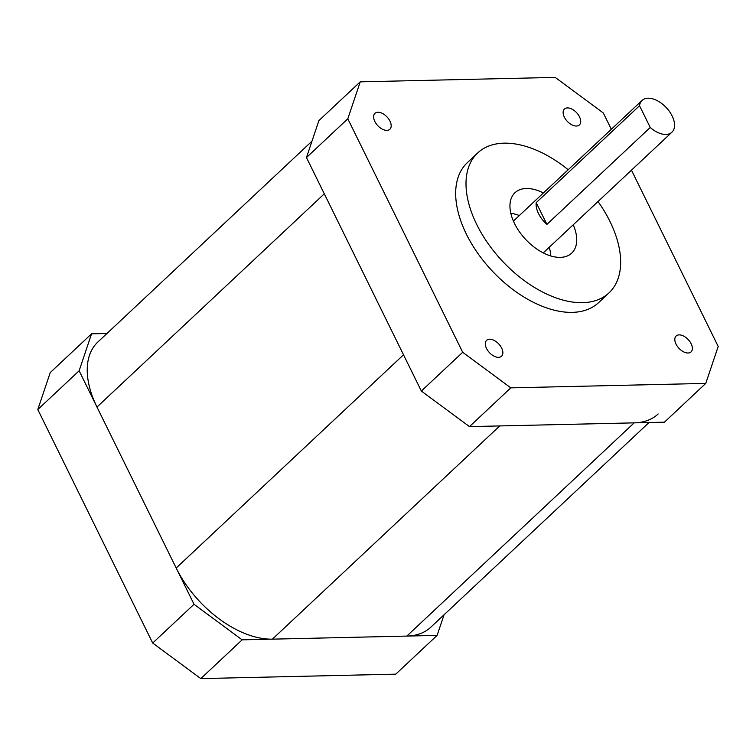 <?xml version="1.0" encoding="UTF-8"?>
<svg xmlns="http://www.w3.org/2000/svg" width="756" height="756" viewBox="0 0 756 756"><rect width="100%" height="100%" fill="white"/><g stroke="black" fill="none" stroke-linecap="round" stroke-linejoin="round"><path stroke-width="1.13" d="M469.476 426.62L664.439 422.169L705.764 383.405L510.81 387.856L469.476 426.62L421.357 391.06L306.464 157.56L318.9 120.61L360.234 81.846L555.188 77.395L603.307 112.956L611.33 129.257M631.458 170.176L718.2 346.456L705.764 383.405M421.357 391.06L462.691 352.287L347.798 118.796L306.464 157.56M676.025 344.112A10.905 6.36 46.8 0 0 691.06 351.899A10.905 6.36 46.8 0 0 688.234 339.595A10.905 6.36 46.8 0 0 676.138 335.995A10.905 6.36 46.8 0 0 676.025 344.112M489.623 339.208A10.905 6.36 46.8 0 0 486.628 340.323A10.905 6.36 46.8 0 0 489.444 352.627A10.905 6.36 46.8 0 0 501.54 356.227A10.905 6.36 46.8 0 0 500.368 345.946A10.905 6.36 46.8 0 0 489.623 339.208M576.374 126.035A10.905 6.36 46.8 0 0 579.37 124.929A10.905 6.36 46.8 0 0 576.554 112.625A10.905 6.36 46.8 0 0 564.458 109.025A10.905 6.36 46.8 0 0 565.63 119.306A10.905 6.36 46.8 0 0 576.374 126.035M389.973 121.13A10.905 6.36 46.8 0 0 374.938 113.353A10.905 6.36 46.8 0 0 377.764 125.657A10.905 6.36 46.8 0 0 389.86 129.257A10.905 6.36 46.8 0 0 389.973 121.13M568.181 169.722A95.946 55.991 46.8 0 0 504.082 143.167A95.946 55.991 46.8 0 0 477.688 152.948L467.359 162.644A95.946 55.991 46.8 0 0 492.156 270.922A95.946 55.991 46.8 0 0 598.639 302.608L608.967 292.912A95.946 55.991 46.8 0 0 598.024 201.54M462.691 352.287L510.81 387.856M360.234 81.846L347.798 118.796M477.688 152.948A95.946 55.991 46.8 0 0 502.494 261.236A95.946 55.991 46.8 0 0 608.967 292.912M573.246 224.778A41.429 24.173 -133.2 0 1 571.678 253.156A41.429 24.173 -133.2 0 1 525.694 239.472A41.429 24.173 -133.2 0 1 514.987 192.714A41.429 24.173 -133.2 0 1 526.384 188.49A41.429 24.173 -133.2 0 1 543.413 192.96M649.035 422.519L430.816 627.187A87.223 50.898 -133.2 0 1 406.832 636.079L634.161 422.859L499.744 425.93L272.415 639.151A87.223 50.898 -133.2 0 1 176.186 568.021L96.976 407.04A87.223 50.898 -133.2 0 1 97.845 342.033L311.963 141.202M406.832 636.079L272.415 639.151M176.186 568.021L403.515 354.8L324.305 193.819L96.976 407.04M634.161 422.859A87.223 50.898 46.8 0 0 658.155 413.967M200.812 678.605L395.766 674.154L437.1 635.39L242.137 639.841L200.812 678.605L152.693 643.044L37.8 409.544L50.236 372.595L91.561 333.831L106.965 333.481M152.693 643.044L194.027 604.28L79.134 370.78L37.8 409.544M91.561 333.831L79.134 370.78M194.027 604.28L242.137 639.841M437.1 635.39L444.037 614.798M510.848 213.4A34.889 20.365 -133.2 0 1 519.344 215.536M549.177 247.344A34.889 20.365 -133.2 0 1 550.765 255.953M650.236 127.48L639.538 105.717A21.811 12.729 -133.2 0 1 642.08 100.416A21.811 12.729 -133.2 0 1 648.081 98.195A21.811 12.729 -133.2 0 1 669.57 111.661A21.811 12.729 -133.2 0 1 671.914 132.224A21.811 12.729 -133.2 0 1 650.236 127.48L546.909 224.39A21.811 12.729 46.8 0 1 536.202 202.636L546.909 224.39M639.538 105.717L536.202 202.636M543.252 252.901L671.914 132.224M513.418 221.092L642.08 100.416"/></g></svg>

